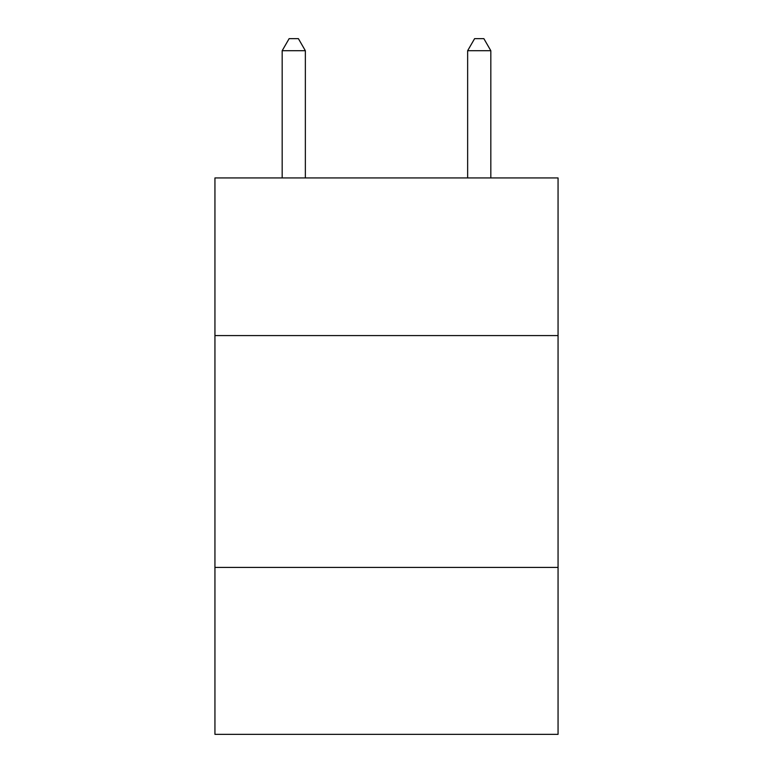 <?xml version="1.0" encoding="UTF-8"?>
<svg xmlns="http://www.w3.org/2000/svg" width="773" height="773" viewBox="0 0 773 773"><rect width="100%" height="100%" fill="white"/><g stroke="black" fill="none" stroke-linecap="round" stroke-linejoin="round"><path stroke-width="1.16" d="M558.058 335.588L558.058 177.935L214.942 177.935L214.942 335.588L558.058 335.588L558.058 734.35L214.942 734.35L214.942 335.588M558.058 567.43L214.942 567.43M305.354 177.935L305.354 50.709L282.174 50.709L282.174 177.935M282.174 50.709L289.131 38.65L298.397 38.65L305.354 50.709M490.826 177.935L490.826 50.709L467.646 50.709L467.646 177.935M467.646 50.709L474.603 38.65L483.869 38.65L490.826 50.709"/></g></svg>

